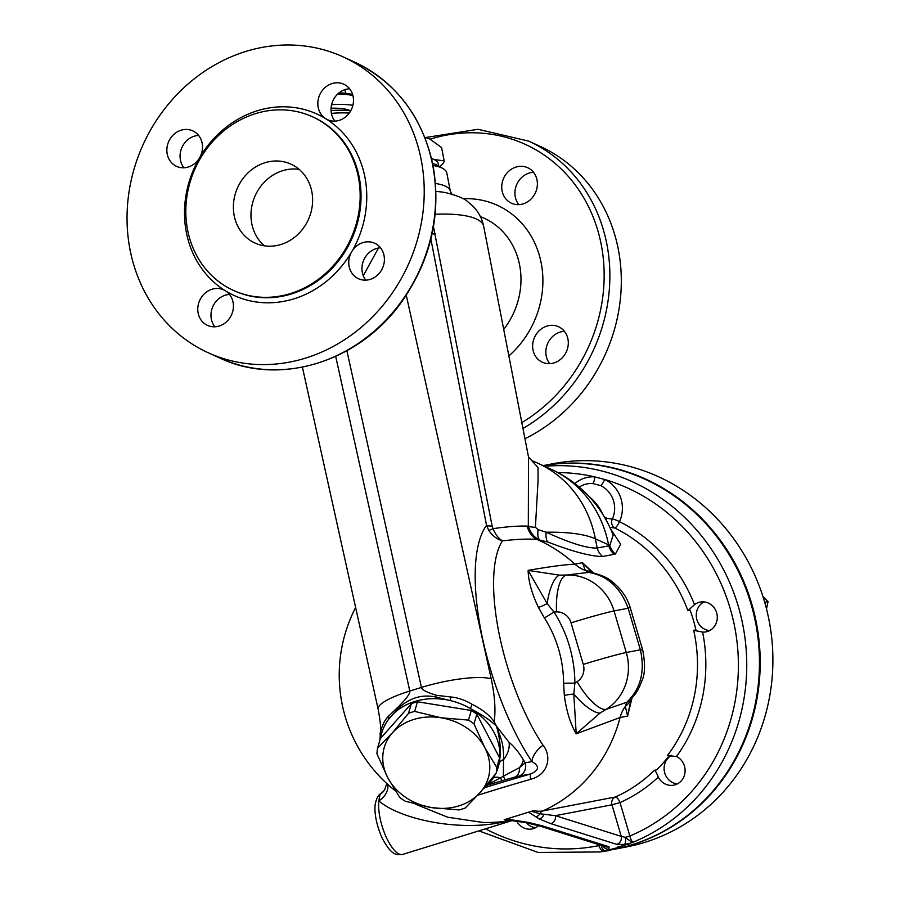 <?xml version="1.0" encoding="UTF-8"?>
<svg xmlns="http://www.w3.org/2000/svg" width="900" height="900" viewBox="0 0 900 900"><rect width="100%" height="100%" fill="white"/><g stroke="black" fill="none" stroke-linecap="round" stroke-linejoin="round"><path stroke-width="1.35" d="M331.391 113.366A56.363 15.626 -11 0 1 349.29 113.062M579.24 487.125A24.39 22.838 79.1 0 1 592.695 483.536A6.503 2.216 94 0 0 594.72 476.865A30.758 28.8 -100.9 0 0 574.886 483.581M592.695 483.536L600.581 485.595A6.503 1.89 115.2 0 0 604.654 479.464L594.72 476.865A188.606 176.614 79.1 0 0 557.876 472.579M600.581 485.595A24.39 22.838 79.1 0 1 612.304 519.086A6.503 1.395 -154.9 0 1 619.447 521.685A30.758 28.8 -100.9 0 0 604.654 479.464A188.606 176.614 79.1 0 1 737.899 651.206A188.606 176.614 79.1 0 1 629.865 836.01L620.033 802.586A153.922 144.135 -100.9 0 0 658.316 777.105C656.719 773.089 655.414 770.827 654.379 770.31L656.617 769.883A147.409 138.037 79.1 0 0 669.465 755.347M609.885 527.423L614.745 527.985A6.503 5.569 92.6 0 1 612.304 519.086L606.982 518.332A6.503 4.219 -78.5 0 0 606.33 520.414M606.982 518.332L604.249 516.769M602.752 514.327A23.614 11.475 -127.5 0 0 589.309 496.8M687.893 610.684A147.409 138.037 79.1 0 0 614.745 527.985A6.503 1.867 116.2 0 0 619.447 521.685A153.922 144.135 -100.9 0 1 694.519 604.631A15.176 14.209 79.1 0 1 700.189 602.077A15.176 14.209 79.1 0 1 716.996 614.306A15.176 14.209 79.1 0 1 705.904 631.89A15.176 14.209 79.1 0 1 702.607 632.104L693.675 630.326L695.914 629.899A147.409 138.037 79.1 0 0 690.131 610.256L687.893 610.684L694.519 604.631M600.39 845.111L598.804 845.606C600.379 849.308 601.909 851.209 603.405 851.332L618.637 847.384L633.454 842.051C632.002 841.916 630.81 839.903 629.865 836.01L625.387 837.326L621.259 836.381L555.356 815.67L539.921 813.758L531.529 811.271L504.169 819.765A146.475 51.12 72.8 0 0 509.895 820.44M693.675 630.326A147.409 138.037 79.1 0 1 667.373 755.584L676.485 756.506A15.176 14.209 79.1 0 1 685.035 772.166A15.176 14.209 79.1 0 1 673.717 785.171A15.176 14.209 79.1 0 1 658.316 777.105M615.42 553.995A17.348 16.402 -107.1 0 1 609.84 545.423A119.228 33.064 169 0 0 608.58 544.815A119.228 106.729 -65.6 0 0 551.115 469.249A119.228 119.228 0 0 1 613.148 535.106L609.84 545.423L608.771 545.827A17.348 16.245 -100.9 0 0 614.16 554.299L615.42 553.995L620.674 544.252L610.706 529.222M593.572 573.019L582.469 562.714L574.954 564.154A147.409 138.037 -100.9 0 0 536.895 539.37L547.808 542.025C572.715 551.61 590.974 556.447 602.561 556.526L614.16 554.299M642.78 650.34A34.684 3.026 164.7 0 0 642.769 650.261A34.684 3.026 164.7 0 0 640.373 649.811C645.176 671.445 640.654 688.928 626.805 702.27L625.331 706.444L627.604 716.062L631.969 698.062M654.379 770.31A147.409 138.037 79.1 0 1 615.308 797.018L542.846 810.911A147.409 138.037 -100.9 0 0 620.089 717.502L627.604 716.062L630.911 699.727M538.549 825.683A15.176 14.209 79.1 0 1 532.024 828.945A15.176 14.209 79.1 0 1 516.836 821.306M483.401 788.827A60.705 50.321 -163.7 0 0 491.692 780.21A60.705 50.321 -163.7 0 0 495.484 774.045M496.688 771.435A60.705 50.321 -163.7 0 0 498.274 766.969A60.705 50.321 -163.7 0 0 499.14 763.515A60.705 50.321 -163.7 0 0 470.441 708.604A60.705 50.321 -163.7 0 0 450.034 700.515A60.705 50.321 -163.7 0 0 388.373 719.561A60.705 50.321 -163.7 0 0 381.791 732.803A60.705 50.321 -163.7 0 0 380.925 736.268A60.705 50.321 -163.7 0 0 380.565 738.371M290.475 293.558A95.389 85.388 -65.6 0 0 359.392 208.328A95.389 85.388 -65.6 0 0 312.435 116.752A95.389 85.388 -65.6 0 0 195.244 168.3A95.389 85.388 -65.6 0 0 233.55 290.452A95.389 85.388 -65.6 0 0 290.475 293.558M311.816 191.61A43.358 38.812 114.4 0 1 297.022 235.215A43.358 38.812 114.4 0 1 255.071 243.079A43.358 38.812 114.4 0 1 237.656 187.549A43.358 38.812 114.4 0 1 290.925 164.126A43.358 38.812 114.4 0 1 311.816 191.61M613.406 849.442A195.109 182.7 -100.9 0 0 613.778 849.375A195.109 182.7 -100.9 0 0 632.081 844.808A195.109 182.7 -100.9 0 0 754.695 615.004A195.109 182.7 -100.9 0 0 543.139 465.615A195.109 182.7 79.1 0 1 756.09 625.421A195.109 182.7 79.1 0 1 613.035 849.521L609.604 850.174M606.488 850.635A195.109 182.7 79.1 0 1 603.9 851.006M379.89 740.239L380.419 732.679C381.971 725.636 384.593 720.214 388.305 716.377A13.005 6.964 36.4 0 1 388.373 719.561L398.137 708.48C409.365 697.984 421.796 694.136 435.431 696.96L450.034 700.515L450.99 697.005C457.718 697.556 464.771 699.998 472.151 704.329C482.625 709.627 489.96 715.455 494.168 721.8C495.799 710.168 494.82 695.835 491.22 678.836L406.271 295.223M472.151 704.329A13.005 2.104 120.4 0 0 470.441 708.604C481.736 714.465 490.387 720.304 496.429 726.12C500.4 739.451 501.3 751.916 499.14 763.515A13.005 7.256 11.5 0 1 503.516 759.668L503.359 776.227L487.946 784.665M346.882 350.741L421.436 687.431C421.751 689.76 426.791 692.393 436.567 695.34L450.99 697.005M436.579 695.34A13.005 5.299 -79.5 0 1 435.431 696.96M380.419 732.679A13.005 7.256 -168.5 0 1 381.06 735.649M325.845 118.789A19.508 17.46 114.4 0 1 320.243 93.735A19.508 17.46 114.4 0 1 343.733 84.195A19.508 17.46 114.4 0 1 351.562 109.181A19.508 17.46 114.4 0 1 327.6 119.722A19.508 17.46 114.4 0 1 325.845 118.789A99.72 89.269 -65.6 0 0 199.575 157.804A19.508 17.46 114.4 0 1 176.625 166.376A19.508 17.46 114.4 0 1 168.784 141.39A19.508 17.46 114.4 0 1 192.757 130.849A19.508 17.46 114.4 0 1 199.575 157.804A99.72 89.269 -65.6 0 0 225.428 290.812A19.508 17.46 114.4 0 1 231.019 315.866A19.508 17.46 114.4 0 1 207.54 325.406A19.508 17.46 114.4 0 1 199.699 300.42A19.508 17.46 114.4 0 1 223.672 289.879A19.508 17.46 114.4 0 1 225.428 290.812A99.72 89.269 -65.6 0 0 293.918 298.845A99.72 89.269 -65.6 0 0 351.697 251.797A19.508 17.46 114.4 0 1 374.647 243.225A19.508 17.46 114.4 0 1 382.478 268.211A19.508 17.46 114.4 0 1 358.504 278.752A19.508 17.46 114.4 0 1 351.697 251.797A99.72 89.269 -65.6 0 0 325.845 118.789M349.605 88.796A19.508 17.46 -65.6 0 0 345.285 89.55A19.508 17.46 -65.6 0 0 334.924 121.117M198.63 135.439A19.508 17.46 -65.6 0 0 180.416 159.998A19.508 17.46 -65.6 0 0 183.949 167.771M229.545 294.469A19.508 17.46 -65.6 0 0 212.895 306.416A19.508 17.46 -65.6 0 0 214.864 326.801M380.509 247.826A19.508 17.46 -65.6 0 0 364.894 257.794A19.508 17.46 -65.6 0 0 365.839 280.148M299.149 169.357A43.358 38.812 -65.6 0 0 255.251 195.547A43.358 38.812 -65.6 0 0 264.431 245.835M305.438 358.144A162.585 145.541 114.4 0 1 208.406 352.845A162.585 145.541 114.4 0 1 143.111 144.619A162.585 145.541 114.4 0 1 342.855 56.756A162.585 145.541 114.4 0 1 422.899 212.85A162.585 145.541 114.4 0 1 305.438 358.144M533.498 172.305A19.508 17.46 -65.6 0 0 516.859 184.241A19.508 17.46 -65.6 0 0 518.816 204.626M509.738 202.297A19.508 17.46 114.4 0 1 502.054 183.409A19.508 17.46 114.4 0 1 515.981 167.062A19.508 17.46 114.4 0 1 527.625 167.704A19.508 17.46 114.4 0 1 535.466 192.69A19.508 17.46 114.4 0 1 511.493 203.231A19.508 17.46 114.4 0 1 509.738 202.297M564.413 331.335A19.508 17.46 -65.6 0 0 548.786 341.303A19.508 17.46 -65.6 0 0 549.731 363.656M535.59 335.306A19.508 17.46 114.4 0 1 558.54 326.734A19.508 17.46 114.4 0 1 567.945 339.098A19.508 17.46 114.4 0 1 561.285 358.729A19.508 17.46 114.4 0 1 542.408 362.261A19.508 17.46 114.4 0 1 535.59 335.306M524.959 438.716A162.585 145.541 -65.6 0 0 621.09 289.789A162.585 145.541 -65.6 0 0 539.955 146.261L528.514 141.064L478.012 129.308L425.486 137.531M433.035 165.476A60.705 16.83 -11 0 1 443.351 168.784L438.548 165.825A56.363 15.626 169 0 0 432.641 163.507M443.351 168.784A60.705 16.83 -11 0 1 446.816 173.059L450.349 191.25A60.705 16.83 169 0 0 435.499 183.499M331.076 108.225A42.818 11.869 169 0 1 350.707 110.869A52.031 14.434 169 0 0 331.054 110.543M603.844 850.972A195.109 182.7 -100.9 0 0 606.577 850.59M424.834 137.374A54.191 15.03 -11 0 1 425.914 137.644A54.191 15.03 -11 0 1 426.251 137.734M438.435 165.757A54.191 15.03 169 0 0 433.766 159.424A54.191 15.03 169 0 0 431.539 158.569M431.46 158.231L433.766 159.424L444.173 160.92L441.585 147.566L429.795 138.983L424.856 137.453M444.173 160.92A60.705 16.83 -11 0 1 443.52 162.968L439.942 166.691M352.89 105.334A54.191 15.03 169 0 0 331.605 104.67M337.579 94.174A54.191 15.03 -11 0 1 352.89 95.49M352.631 94.567A52.031 14.434 169 0 0 339.041 92.88M345.645 93.308L344.936 89.663M592.56 572.805L582.469 562.714L585.304 570.398L588.589 572.423C607.275 575.516 620.46 587.464 628.144 608.254L630.169 607.421L642.758 650.261C645.322 663.784 645.086 673.852 642.049 680.456C637.582 691.909 636.322 692.775 630.99 699.131A34.684 23.141 43.5 0 1 626.805 702.27L606.071 709.369A49.86 46.688 -100.9 0 0 626.276 652.511L614.048 610.954L628.144 608.254L640.373 649.811L626.276 652.511A34.684 1.26 -16.4 0 0 583.268 664.403A15.176 14.209 79.1 0 1 577.114 681.705A34.684 11.441 58 0 0 606.071 709.369L599.996 713.115L576.214 733.804L620.089 717.502A32.512 30.454 -100.9 0 1 625.331 706.444A34.684 26.156 24.5 0 0 631.091 699.064A34.684 26.156 24.5 0 0 631.114 699.019L631.001 699.12A34.684 23.141 43.5 0 0 631.012 699.131A34.684 23.141 43.5 0 0 631.519 698.569M566.528 575.033A34.684 12.049 87.7 0 0 556.571 611.91A15.176 14.209 79.1 0 1 571.039 622.834A34.684 1.26 -16.4 0 1 614.048 610.954A49.86 46.688 -100.9 0 0 566.528 575.033L559.384 575.145L528.12 570.386C528.413 581.276 531.844 593.595 538.403 607.354A13.005 3.893 153.6 0 0 547.155 603.551L528.12 570.386C549.214 566.696 564.817 564.615 574.954 564.154A32.512 30.454 79.1 0 0 585.304 570.398A34.684 27.338 119.3 0 1 592.245 572.749A34.684 24.019 100.3 0 0 591.93 572.692A34.684 24.019 100.3 0 0 591.908 572.681A34.684 24.019 100.3 0 0 588.589 572.423L566.528 575.033M556.571 611.91L553.916 611.966A13.005 1.789 -32.6 0 1 544.342 617.873A115.571 108.225 79.1 0 1 563.602 683.303L564.345 695.52C566.37 710.944 570.33 723.712 576.214 733.804L573.795 694.08L574.875 683.168A125.764 117.765 -100.9 0 0 553.916 611.966L547.155 603.551A34.684 11.745 95.3 0 1 559.384 575.145M563.602 683.303A13.005 0.889 179.7 0 1 574.875 683.168L577.114 681.705M496.429 726.12C500.108 736.886 504.034 742.455 503.516 759.668A21.679 17.809 -49.6 0 0 509.13 742.41L496.429 726.12L494.168 721.8M493.099 778.196A13.005 6.964 -143.6 0 1 500.591 777.836L501.84 780.829L505.642 779.692A10.834 1.62 -106.7 0 1 503.359 776.227L519.424 767.666A21.679 11.509 -30.7 0 0 523.384 759.836C518.636 752.062 513.877 746.258 509.13 742.41M518.569 776.25L530.91 773.887C539.303 770.186 539.64 766.08 531.923 761.58A21.679 13.207 146.2 0 1 543.038 745.256A128.734 44.932 -107.2 0 1 502.436 540.866C498.51 538.526 495.371 534.454 493.031 528.66L492.12 525.96A10.834 3.004 -11 0 1 486.54 525.398A147.667 51.536 72.8 0 0 531.923 761.58L525.217 762.863L519.424 767.666A10.834 7.515 75.6 0 1 514.755 777.139L518.569 776.25A10.834 10.147 -100.9 0 0 525.217 762.863L523.384 759.836M487.496 785.126L501.84 780.829M388.305 716.377L397.8 707.321A13.005 2.869 47.1 0 1 398.137 708.48M397.834 707.31C406.44 698.681 410.434 693.248 409.793 691.031L335.689 356.4M378.157 709.234A54.191 11.61 -12.5 0 1 378.135 709.155A54.191 11.61 -12.5 0 1 378.135 709.144A54.191 11.61 -12.5 0 1 409.793 691.031L421.447 687.431A54.191 11.61 -12.5 0 1 491.22 678.836M363.262 275.67L378.495 248.04M543.105 465.604L553.005 463.702A195.109 182.7 79.1 0 1 767.036 611.077A195.109 182.7 79.1 0 1 644.783 842.366A195.109 182.7 79.1 0 1 626.479 846.934L613.778 849.375M766.508 608.929L768.038 601.627L762.952 596.543M764.696 602.269L768.038 601.627M704.025 601.909A15.176 14.209 -100.9 0 0 701.989 603.202A15.176 14.209 -100.9 0 0 696.847 619.47A15.176 14.209 -100.9 0 0 709.538 630.63M671.569 755.336A15.176 14.209 -100.9 0 0 668.711 779.738A15.176 14.209 -100.9 0 0 677.351 783.911M526.252 822.701A15.176 14.209 -100.9 0 0 535.658 827.685M617.636 847.069L624.488 845.258L617.636 847.069M484.808 747.686A54.191 44.932 -163.7 0 0 440.989 717.773A54.191 44.932 -163.7 0 0 392.468 732.769A54.191 44.932 -163.7 0 0 387.754 777.679A54.191 44.932 -163.7 0 0 431.572 807.604A54.191 44.932 -163.7 0 0 480.094 792.607A54.191 44.932 -163.7 0 0 484.808 747.686L496.789 767.464A60.705 50.321 16.3 0 1 496.192 773.145L480.094 792.607L465.188 808.043A60.705 50.321 16.3 0 1 459.056 809.933L431.572 807.604L405.27 801.236A60.705 50.321 16.3 0 1 399.735 797.456L387.754 777.679L376.954 753.874A60.705 50.321 16.3 0 1 377.55 748.192L392.468 732.769L408.555 713.306A60.705 50.321 16.3 0 1 414.686 711.405L440.989 717.773L468.473 720.101A60.705 50.321 16.3 0 1 474.007 723.881L484.808 747.686M377.55 748.192L380.374 738.574L411.379 703.688A60.705 50.321 16.3 0 1 417.51 701.786L471.285 710.482A60.705 50.321 16.3 0 1 476.831 714.262L499.601 757.856A60.705 50.321 16.3 0 1 499.005 763.526L496.192 773.145M499.601 757.856L496.789 767.464M476.831 714.262L474.007 723.881M471.285 710.482L468.473 720.101M417.51 701.786L414.686 711.405M411.379 703.688L408.555 713.306M380.002 794.408A17.348 16.47 -146.5 0 0 384.671 789.829L380.002 794.408L378.877 800.82C398.531 818.471 456.322 831.645 501.154 822.454L511.054 820.597M603.405 851.332L604.755 851.209C599.062 845.798 602.966 845.449 602.134 844.515M632.273 842.715L625.387 837.326A6.503 2.34 82.6 0 1 624.521 844.414C628.74 843.525 630.113 843.491 628.639 844.29M528.536 812.137L535.871 816.795A6.503 6.255 -50.5 0 0 539.921 813.758A6.503 6.086 -100.9 0 1 542.846 810.911A146.475 51.12 -107.2 0 1 533.914 810.585L531.529 811.271M616.793 844.38A6.503 5.929 -72.5 0 0 621.259 836.381L611.966 804.814L620.033 802.586A6.503 2.228 -114.1 0 0 615.308 797.018A6.503 6.086 -100.9 0 0 611.966 804.814L555.356 815.67A6.503 5.929 107.5 0 1 550.89 823.669L616.793 844.38L624.521 844.414M504.945 819.484L507.994 820.136M543.127 826.065A6.503 5.929 107.5 0 1 539.82 826.065L605.711 846.788A6.503 5.929 -72.5 0 0 609.03 846.776L543.127 826.065L528.221 822.398L506.351 819M608.636 850.466C603.844 851.58 608.377 849.836 609.053 849.195A6.503 5.681 -126.1 0 1 602.786 845.865M492.12 525.96L433.463 226.744M435.173 214.256A86.715 24.052 -11 0 1 483.683 226.35L528.502 456.975L528.311 526.151C530.82 533.419 534.476 537.851 539.246 539.46A17.348 5.76 106.7 0 1 538.065 529.661L546.176 532.215A119.228 33.064 -11 0 1 595.373 538.83L608.58 544.815L608.771 545.827L597.173 548.044C587.07 548.415 570.071 543.139 546.176 532.215A17.348 6.964 -71.9 0 0 547.808 542.025M538.065 529.661L535.41 527.31L538.043 480.757L538.054 467.618L528.491 456.941M484.853 787.601A104.704 3.791 163.6 0 1 530.91 773.887A21.679 3.015 -106.1 0 0 530.561 779.332C549.506 774.371 551.475 755.168 543.038 745.256M477.72 795.251A91.282 3.308 -16.4 0 1 487.856 792.09A91.282 3.308 -16.4 0 1 530.561 779.332M430.875 239.062L486.54 525.398L488.779 530.381C492.322 535.702 496.879 539.201 502.436 540.866C516.296 539.235 527.783 538.74 536.895 539.37A21.679 17.797 -85.9 0 1 527.186 526.118C518.265 525.814 506.88 526.658 493.031 528.66A10.834 1.238 -29.2 0 1 488.779 530.381M535.41 527.31A17.348 6.086 -8 0 1 528.311 526.151L527.186 526.118M551.115 469.249L537.919 463.252A119.228 106.729 -65.6 0 1 595.373 538.83L597.173 548.044A17.348 16.245 -100.9 0 0 602.561 556.526M482.951 822.454L447.75 817.234L415.519 804.206A147.409 147.409 0 0 0 415.631 804.274M387.81 784.451A17.348 14.197 -29.2 0 1 378.877 800.82A32.512 11.351 -107.2 0 0 385.954 836.55A32.512 11.351 -107.2 0 0 402.705 854.404L511.796 820.699M384.671 789.829A17.348 16.47 -146.5 0 0 384.694 789.795L386.775 783.506M501.93 821.7A17.348 4.421 -96.6 0 0 501.154 822.454M633.364 842.085A195.109 182.7 -100.9 0 0 741.173 617.254A195.109 182.7 -100.9 0 0 544.579 466.267M478.845 830.88L538.11 852.457L600.334 851.951A195.109 182.7 -100.9 0 0 603.439 851.321M604.215 851.164A195.109 182.7 -100.9 0 0 606.442 850.669M598.489 844.515L598.804 845.606A188.606 176.614 79.1 0 1 485.527 828.81M676.485 756.506A153.922 144.135 -100.9 0 0 702.607 632.104M312.435 116.752L313.312 117.146A95.389 85.388 114.4 0 1 360.27 208.721A95.389 85.388 114.4 0 1 291.364 293.963A95.389 85.388 114.4 0 1 234.428 290.846L233.55 290.452M342.855 56.756L354.296 61.954A162.585 145.541 114.4 0 1 432.641 165.015A162.585 145.541 114.4 0 1 316.879 363.341A162.585 145.541 114.4 0 1 219.847 358.031L208.406 352.845M522.967 428.468A162.585 145.541 -65.6 0 0 606.859 244.125A162.585 145.541 -65.6 0 0 528.514 141.064M430.178 139.162A158.254 141.66 114.4 0 1 601.222 244.53A158.254 141.66 114.4 0 1 521.831 422.618M571.039 622.834L583.268 664.403M564.345 695.52A13.005 2.993 -6.6 0 1 573.795 694.08A34.684 10.845 50.6 0 0 599.996 713.115M538.403 607.354L544.342 617.873M505.642 779.692L514.755 777.139M535.871 816.795L539.246 818.989L550.89 823.669M539.246 818.989A6.503 6.143 -61.7 0 0 543.836 814.421M609.053 849.195L609.03 846.776M525.623 822.577A6.503 5.625 -79.6 0 0 525.69 822.589A6.503 5.625 -79.6 0 0 525.701 822.589A6.503 5.625 -79.6 0 0 528.221 822.398M521.235 821.317A6.503 5.378 96.9 0 1 519.097 821.576A6.503 5.378 96.9 0 1 518.85 821.543M508.86 355.928A91.226 81.664 -65.6 0 0 539.291 255.15A91.226 81.664 -65.6 0 0 463.05 198.72M480.409 216.641A74.014 66.251 114.4 0 1 503.707 329.389M435.341 233.876A10.834 3.004 -11 0 1 432.09 233.843M435.949 191.453A67.793 18.799 -11 0 1 445.748 192.656C457.178 195.559 464.456 198.54 467.561 201.578L473.04 206.269C478.496 211.804 482.04 218.498 483.683 226.35M219.847 358.031C279.945 386.752 359.944 361.688 402.03 301.343C431.123 259.403 441.45 214.088 433.024 165.386C422.527 116.764 396.281 82.282 354.296 61.954M425.914 137.644L426.499 137.801M630.169 607.421C627.086 597.409 621.079 588.825 612.146 581.67C607.736 577.778 600.998 574.785 591.93 572.692M631.091 699.064L630.923 699.705M380.093 734.67C380.194 731.048 382.016 730.148 378.135 709.155L302.4 367.178M600.334 851.951L604.035 851.242M604.305 851.186L606.116 850.837M507.791 820.102L525.69 822.589L539.809 826.065M604.564 851.22L608.445 850.669M537.919 463.252A119.228 119.228 0 0 0 531.743 460.654M452.194 194.715L450.349 191.25M381.049 793.418C378.585 794.711 376.751 797.827 375.548 802.766C374.186 807.626 374.681 821.07 381.949 837.675C391.027 854.674 395.381 855.259 402.705 854.404M482.906 822.454L482.029 822.431A147.409 147.409 0 0 0 510.626 820.541M355.624 607.523A147.409 147.409 0 0 0 395.303 790.785"/></g></svg>
